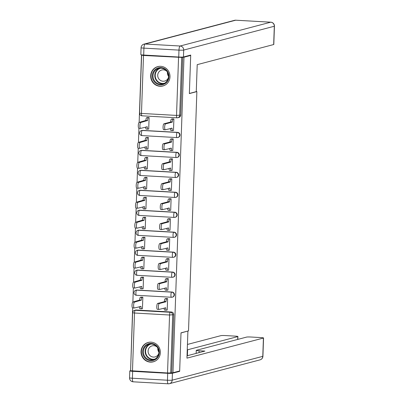 <?xml version="1.0" encoding="UTF-8"?>
<svg xmlns="http://www.w3.org/2000/svg" width="404" height="404" viewBox="0 0 404 404"><rect width="100%" height="100%" fill="white"/><g stroke="black" fill="none" stroke-linecap="round" stroke-linejoin="round"><path stroke-width="0.61" d="M177.639 132.366L142.587 130.381A2.57 2.475 -104.7 0 0 141.844 130.452L141.476 130.553A2.57 2.57 0 0 0 141.981 135.598L177.038 137.587A2.57 2.57 0 0 0 177.836 137.506L178.204 137.411A2.57 2.475 -104.7 0 0 177.639 132.366L177.27 132.462A2.57 2.475 75.3 0 1 177.836 137.506A2.57 2.475 75.3 0 1 177.093 137.582A2.57 0.667 -86.8 0 1 177.038 137.587A2.57 0.667 -86.8 0 1 176.508 135.199A2.57 0.667 93.2 0 1 177.27 132.462L142.218 130.477A2.57 0.667 93.2 0 0 141.451 133.214A2.57 0.667 93.2 0 0 141.981 135.598A2.57 0.667 93.2 0 0 142.036 135.593M176.942 152.323L141.89 150.338A2.57 2.475 -104.7 0 0 141.148 150.414L140.779 150.51A2.57 2.57 0 0 0 141.284 155.56L176.341 157.545A2.57 2.57 0 0 0 177.139 157.464L177.507 157.368A2.57 2.475 -104.7 0 0 176.942 152.323L176.573 152.424A2.57 2.475 75.3 0 1 177.139 157.464A2.57 2.475 75.3 0 1 176.397 157.54A2.57 0.667 -86.8 0 1 176.341 157.545A2.57 0.667 -86.8 0 1 175.811 155.161A2.57 0.667 93.2 0 1 176.573 152.424L141.521 150.434A2.57 0.667 93.2 0 0 140.754 153.172A2.57 0.667 93.2 0 0 141.284 155.56A2.57 0.667 93.2 0 0 141.339 155.555M176.245 172.286L141.193 170.296A2.57 2.475 -104.7 0 0 140.451 170.372L140.082 170.468A2.57 2.57 0 0 0 140.587 175.518L175.644 177.507A2.57 2.57 0 0 0 176.442 177.427L176.811 177.331A2.57 2.475 -104.7 0 0 176.245 172.286L175.876 172.382A2.57 2.475 75.3 0 1 176.442 177.427A2.57 2.475 75.3 0 1 175.7 177.502A2.57 0.667 -86.8 0 1 175.644 177.507A2.57 0.667 -86.8 0 1 175.114 175.119A2.57 0.667 93.2 0 1 175.876 172.382L140.824 170.397A2.57 0.667 93.2 0 0 140.057 173.129A2.57 0.667 93.2 0 0 140.587 175.518A2.57 0.667 93.2 0 0 140.643 175.513M175.548 192.243L140.496 190.259A2.57 2.475 -104.7 0 0 139.754 190.329L139.38 190.43A2.57 2.57 0 0 0 139.89 195.475L174.947 197.465A2.57 2.57 0 0 0 175.745 197.384L176.114 197.288A2.57 2.475 -104.7 0 0 175.548 192.243L175.179 192.339A2.57 2.475 75.3 0 1 175.745 197.384A2.57 2.475 75.3 0 1 175.003 197.46A2.57 0.667 -86.8 0 1 174.947 197.465A2.57 0.667 -86.8 0 1 174.417 195.076A2.57 0.667 93.2 0 1 175.179 192.339L140.127 190.355A2.57 0.667 93.2 0 0 139.36 193.092A2.57 0.667 93.2 0 0 139.89 195.475A2.57 0.667 93.2 0 0 139.946 195.47M174.851 212.206L139.799 210.216A2.57 2.475 -104.7 0 0 139.057 210.292L138.683 210.388A2.57 2.57 0 0 0 139.193 215.438L174.245 217.423A2.57 2.57 0 0 0 175.048 217.342L175.417 217.246A2.57 2.475 -104.7 0 0 174.851 212.206L174.483 212.302A2.57 2.475 75.3 0 1 175.048 217.342A2.57 2.475 75.3 0 1 174.306 217.418A2.57 0.667 -86.8 0 1 174.245 217.423A2.57 0.667 -86.8 0 1 173.72 215.039A2.57 0.667 93.2 0 1 174.483 212.302L139.431 210.312A2.57 0.667 93.2 0 0 138.663 213.049A2.57 0.667 93.2 0 0 139.193 215.438A2.57 0.667 93.2 0 0 139.249 215.433M174.154 232.164L139.102 230.174A2.57 2.475 -104.7 0 0 138.36 230.25L137.986 230.346A2.57 2.57 0 0 0 138.496 235.396L173.548 237.385A2.57 2.57 0 0 0 174.351 237.305L174.72 237.209A2.57 2.475 -104.7 0 0 174.154 232.164L173.786 232.26A2.57 2.475 75.3 0 1 174.351 237.305A2.57 2.475 75.3 0 1 173.609 237.38A2.57 0.667 -86.8 0 1 173.548 237.385A2.57 0.667 -86.8 0 1 173.023 234.997A2.57 0.667 93.2 0 1 173.786 232.26L138.729 230.275A2.57 0.667 93.2 0 0 137.966 233.007A2.57 0.667 93.2 0 0 138.496 235.396A2.57 0.667 93.2 0 0 138.552 235.391M173.457 252.121L138.405 250.137A2.57 2.475 -104.7 0 0 137.663 250.207L137.289 250.308A2.57 2.57 0 0 0 137.799 255.358L172.851 257.343A2.57 2.57 0 0 0 173.654 257.262L174.023 257.166A2.57 2.475 -104.7 0 0 173.457 252.121L173.089 252.222A2.57 2.475 75.3 0 1 173.654 257.262A2.57 2.475 75.3 0 1 172.912 257.338A2.57 0.667 -86.8 0 1 172.851 257.343A2.57 0.667 -86.8 0 1 172.326 254.954A2.57 0.667 93.2 0 1 173.089 252.222L138.032 250.233A2.57 0.667 93.2 0 0 137.269 252.97A2.57 0.667 93.2 0 0 137.799 255.358A2.57 0.667 93.2 0 0 137.855 255.348M172.761 272.084L137.708 270.094A2.57 2.475 -104.7 0 0 136.966 270.17L136.592 270.266A2.57 2.57 0 0 0 137.102 275.316L172.154 277.301A2.57 2.57 0 0 0 172.957 277.225L173.326 277.124A2.57 2.475 -104.7 0 0 172.761 272.084L172.392 272.18A2.57 2.475 75.3 0 1 172.957 277.225A2.57 2.475 75.3 0 1 172.215 277.296A2.57 0.667 -86.8 0 1 172.154 277.301A2.57 0.667 -86.8 0 1 171.629 274.917A2.57 0.667 93.2 0 1 172.392 272.18L137.335 270.19A2.57 0.667 93.2 0 0 136.572 272.927A2.57 0.667 93.2 0 0 137.102 275.316A2.57 0.667 93.2 0 0 137.158 275.311M172.064 292.041L137.012 290.052A2.57 2.475 -104.7 0 0 136.269 290.128L135.896 290.224A2.57 2.57 0 0 0 136.406 295.274L171.458 297.263A2.57 2.57 0 0 0 172.261 297.182L172.629 297.086A2.57 2.475 -104.7 0 0 172.064 292.041L171.695 292.137A2.57 2.475 75.3 0 1 172.261 297.182A2.57 2.475 75.3 0 1 171.518 297.258A2.57 0.667 -86.8 0 1 171.458 297.263A2.57 0.667 -86.8 0 1 170.932 294.875A2.57 0.667 93.2 0 1 171.695 292.137L136.638 290.153A2.57 0.667 93.2 0 0 135.875 292.885A2.57 0.667 93.2 0 0 136.406 295.274A2.57 0.667 93.2 0 0 136.461 295.268M141.041 351.596A10.019 9.646 -104.7 0 0 153.247 361.832A10.019 9.646 -104.7 0 0 160.363 352.692A10.019 9.646 -104.7 0 0 148.157 342.456A10.019 9.646 -104.7 0 0 141.041 351.596M150.672 75.75A10.019 9.646 -104.7 0 0 162.883 85.986A10.019 9.646 -104.7 0 0 169.998 76.846A10.019 9.646 -104.7 0 0 157.787 66.604A10.019 9.646 -104.7 0 0 150.672 75.75M141.501 54.843L139.143 122.402M138.936 128.29L138.446 142.365M138.239 148.248L137.749 162.322M137.542 168.21L137.052 182.28M136.845 188.168L136.355 202.242M136.148 208.126L135.658 222.2M135.451 228.088L134.961 242.158M134.754 248.046L134.264 262.12M134.057 268.004L133.567 282.078M133.36 287.966L132.871 302.035M132.663 307.924L130.603 370.327M190.693 55.454L183.987 57.216L172.973 372.73L179.674 370.968L181.007 332.84L188.517 330.866L196.869 91.607L189.36 93.582L190.693 55.454L189.501 55.388M142.455 54.954L141.607 55.207L143.501 55.469L181.704 57.424L179.684 115.382A2.57 2.475 75.3 0 1 177.114 117.801A2.57 0.667 93.2 0 1 177.058 117.806A2.57 2.57 0 0 0 177.856 117.726L178.901 117.448A2.57 2.475 75.3 0 0 180.724 115.105L176.533 115.418L178.553 57.459M183.987 57.216L181.704 57.424M136.315 310.014L135.269 310.287A2.57 2.475 75.3 0 0 134.527 310.363L135.572 310.085A2.57 2.475 75.3 0 1 136.315 310.014L171.367 311.999L170.321 312.277A2.57 2.475 75.3 0 1 172.71 314.974L170.69 372.932L167.539 372.968L130.588 370.715L132.613 312.757L134.507 313.024L132.482 370.983M170.69 372.932L172.973 372.73M166.892 310.08L167.216 310.1L167.615 298.581L165.756 298.581M142.117 308.676L142.44 308.691L142.844 297.177L140.981 297.177M142.814 288.719L143.137 288.734L143.541 277.22L141.678 277.22M167.589 290.123L167.912 290.138L168.311 278.624L166.453 278.624M143.511 268.756L143.834 268.776L144.238 257.262L142.375 257.257M168.286 270.16L168.609 270.18L169.008 258.666L167.15 258.661M144.208 248.798L144.531 248.814L144.935 237.299L143.072 237.299M168.983 250.202L169.306 250.222L169.705 238.703L167.847 238.703M144.905 228.836L145.228 228.856L145.632 217.342L143.768 217.342M169.68 230.245L170.003 230.26L170.407 218.746L168.544 218.746M145.602 208.878L145.925 208.898L146.329 197.384L144.465 197.379M170.377 210.282L170.7 210.302L171.104 198.788L169.241 198.783M146.298 188.921L146.622 188.936L147.026 177.422L145.162 177.422M171.074 190.324L171.397 190.345L171.801 178.826L169.938 178.826M146.995 168.958L147.319 168.978L147.723 157.464L145.859 157.464M171.771 170.367L172.094 170.382L172.498 158.868L170.634 158.868M147.697 149L148.016 149.02L148.419 137.501L146.556 137.501M172.468 150.404L172.791 150.424L173.195 138.91L171.331 138.905M148.394 129.043L148.712 129.058L149.116 117.544L147.253 117.544M173.165 130.447L173.488 130.462L173.892 118.948L172.028 118.948M196.273 91.572L196.869 91.607M182.749 57.146L180.724 115.105M171.73 372.66L173.755 314.701A2.57 2.475 -104.7 0 0 171.367 311.999M167.615 298.606L166.781 298.829A2.57 0.667 93.2 0 0 166.019 301.561L164.408 301.47A2.57 0.667 -86.8 0 1 165.175 298.733L166.079 298.495M164.776 310.12A2.57 0.667 -86.8 0 1 164.721 310.126A2.57 0.667 -86.8 0 1 164.186 308.065M157.459 309.318A2.954 0.763 -86.8 0 1 157.398 309.328A2.954 0.763 -86.8 0 1 156.792 306.459A2.954 0.763 -86.8 0 1 157.666 303.434L164.403 301.662M166.014 301.753L159.277 303.525A2.954 0.763 93.2 0 0 158.403 306.55A2.954 0.763 93.2 0 0 159.009 309.419A2.954 0.763 93.2 0 0 159.07 309.408L165.802 307.833A2.57 0.667 93.2 0 0 166.332 310.221A2.57 0.667 93.2 0 0 166.387 310.211L167.221 309.994M142.844 297.203L142.011 297.42A2.57 0.667 93.2 0 0 141.249 300.157L134.502 302.121A2.954 0.763 93.2 0 0 133.633 305.146A2.954 0.763 93.2 0 0 134.234 308.015A2.954 0.763 93.2 0 0 134.3 308.005L141.026 306.429A2.57 0.667 93.2 0 0 141.557 308.813A2.57 0.667 93.2 0 0 141.612 308.808L142.445 308.59M140.001 308.717A2.57 0.667 -86.8 0 1 139.946 308.722A2.57 0.667 -86.8 0 1 139.41 306.661M132.689 307.914A2.954 0.763 -86.8 0 1 132.623 307.924A2.954 0.763 -86.8 0 1 132.022 305.05A2.954 0.763 -86.8 0 1 132.896 302.03L139.638 300.066A2.57 0.667 -86.8 0 1 140.4 297.329L142.011 297.42M141.309 297.091L140.4 297.329M139.627 300.258L141.238 300.349M168.311 278.649L167.478 278.866A2.57 0.667 93.2 0 0 166.716 281.603L165.105 281.512A2.57 0.667 -86.8 0 1 165.872 278.775L166.776 278.538M165.473 290.163A2.57 0.667 -86.8 0 1 165.418 290.168A2.57 0.667 -86.8 0 1 164.882 288.108M158.156 289.36A2.954 0.763 -86.8 0 1 158.095 289.365A2.954 0.763 -86.8 0 1 157.489 286.497A2.954 0.763 -86.8 0 1 158.363 283.477L165.1 281.704M166.711 281.795L159.974 283.568A2.954 0.763 93.2 0 0 159.1 286.587A2.954 0.763 93.2 0 0 159.706 289.456A2.954 0.763 93.2 0 0 159.767 289.451L166.499 287.87A2.57 0.667 93.2 0 0 167.029 290.259A2.57 0.667 93.2 0 0 167.084 290.254L167.918 290.037M169.008 258.686L168.175 258.908A2.57 0.667 93.2 0 0 167.413 261.646L165.802 261.555A2.57 0.667 -86.8 0 1 166.569 258.818L167.473 258.575M166.17 270.205A2.57 0.667 -86.8 0 1 166.115 270.21A2.57 0.667 -86.8 0 1 165.579 268.15M158.858 269.402A2.954 0.763 -86.8 0 1 158.792 269.407A2.954 0.763 -86.8 0 1 158.186 266.539A2.954 0.763 -86.8 0 1 159.06 263.514L165.797 261.747M167.407 261.837L160.671 263.605A2.954 0.763 93.2 0 0 159.797 266.63A2.954 0.763 93.2 0 0 160.403 269.498A2.954 0.763 93.2 0 0 160.464 269.493L167.195 267.913A2.57 0.667 93.2 0 0 167.726 270.301A2.57 0.667 93.2 0 0 167.781 270.296L168.614 270.074M167.69 373.311L132.638 371.321L132.396 378.23L167.453 380.22L167.69 373.311A3.853 0.313 2 0 0 172.417 373.256L179.659 371.352L181.002 332.967L187.507 331.129M187.905 331.154L186.961 358.146L263.423 338.047A3.853 0.313 2 0 0 263.554 337.971A3.853 0.313 2 0 0 260.716 337.572L251.303 337.037A3.853 0.313 2 0 0 246.576 337.093L196.389 350.288A3.853 0.313 2 0 0 196.253 350.364A3.853 0.313 2 0 0 199.096 350.763L199.031 352.642M187.047 355.793L204.914 351.091L199.096 350.763M237.683 339.431L237.779 336.593A3.853 0.313 2 0 0 237.916 336.517A3.853 0.313 2 0 0 235.072 336.118L225.659 335.583A3.853 0.313 2 0 0 220.932 335.638L187.441 344.445M187.254 349.844A3.853 0.313 2 0 0 187.592 349.788L187.395 355.419L187.057 355.505M237.779 336.593L187.592 349.788M179.659 371.352L178.472 371.281M132.638 371.321A3.853 0.313 2 0 1 129.795 370.923A3.853 0.313 2 0 1 129.931 370.847L130.588 370.675M187.395 355.419A3.853 0.313 -178 0 1 187.057 355.475M196.268 91.637L197.213 64.645L273.67 44.541L274.311 26.245L183.704 50.066L183.461 56.974L190.703 55.07L189.365 93.455L196.268 91.637M143.683 55.045L178.735 57.03L178.977 50.121L143.925 48.132L143.683 55.045A3.853 0.313 -178 0 1 140.839 54.641L141.082 47.733A3.853 0.313 2 0 0 143.925 48.132A3.853 0.995 93.2 0 1 145.066 44.031L180.123 46.016L270.725 22.195L235.673 20.21L145.066 44.031A3.853 3.707 -104.7 0 0 143.955 44.142A3.853 3.853 0 0 0 141.082 47.733M270.907 22.21A3.853 0.995 93.2 0 0 270.811 22.19A3.853 0.995 93.2 0 0 270.725 22.195A3.853 3.707 -104.7 0 1 274.311 26.245A3.853 0.313 2 0 0 274.442 26.169L273.806 44.465A3.853 0.313 -178 0 1 273.67 44.541M183.461 56.974A3.853 0.313 -178 0 1 178.735 57.03M150.672 360.711A8.671 8.343 75.3 0 1 142.612 351.601A8.671 8.343 75.3 0 1 151.273 343.435A8.671 8.343 75.3 0 1 159.333 352.546A8.671 8.343 75.3 0 1 150.672 360.711M151.419 344.031A8.03 7.727 -104.7 0 0 149.101 344.264A8.03 7.727 -104.7 0 0 143.445 352.803A8.03 7.727 -104.7 0 0 150.859 360.025A8.03 7.727 -104.7 0 0 153.182 359.792A8.03 7.727 -104.7 0 0 158.838 351.258A8.03 7.727 -104.7 0 0 151.419 344.031M158.888 352.157A5.717 5.499 75.3 0 1 157.823 348.107M157.141 347.081A5.717 5.499 -104.7 0 0 148.122 351.935A5.717 5.499 -104.7 0 0 158.797 353.389M150.424 342.153A9.954 9.58 -104.7 0 0 148.44 342.446A9.954 9.58 -104.7 0 0 141.43 353.03A9.954 9.58 -104.7 0 0 150.626 361.989A9.954 9.58 -104.7 0 0 153.505 361.701A9.954 9.58 -104.7 0 0 155.373 360.984M160.302 84.86A8.671 8.343 75.3 0 1 152.242 75.75A8.671 8.343 75.3 0 1 160.908 67.589A8.671 8.343 75.3 0 1 168.968 76.699A8.671 8.343 75.3 0 1 160.302 84.86M161.055 68.185A8.03 7.727 -104.7 0 0 158.732 68.417A8.03 7.727 -104.7 0 0 153.076 76.952A8.03 7.727 -104.7 0 0 160.494 84.178A8.03 7.727 -104.7 0 0 162.812 83.946A8.03 7.727 -104.7 0 0 168.468 75.412A8.03 7.727 -104.7 0 0 161.055 68.185M168.518 76.311A5.717 5.499 75.3 0 1 167.453 72.26M166.771 71.23A5.717 5.499 -104.7 0 0 157.752 76.083A5.717 5.499 -104.7 0 0 168.433 77.538M160.055 66.301A9.954 9.58 -104.7 0 0 158.075 66.599A9.954 9.58 -104.7 0 0 151.061 77.184A9.954 9.58 -104.7 0 0 160.257 86.143A9.954 9.58 -104.7 0 0 163.135 85.85A9.954 9.58 -104.7 0 0 165.009 85.133M143.541 277.245L142.708 277.462A2.57 0.667 93.2 0 0 141.945 280.199L135.199 282.164A2.954 0.763 93.2 0 0 134.33 285.184A2.954 0.763 93.2 0 0 134.931 288.052A2.954 0.763 93.2 0 0 134.997 288.047L141.723 286.466A2.57 0.667 93.2 0 0 142.253 288.855A2.57 0.667 93.2 0 0 142.309 288.85L143.142 288.633M140.698 288.759A2.57 0.667 -86.8 0 1 140.643 288.764A2.57 0.667 -86.8 0 1 140.107 286.704M133.386 287.956A2.954 0.763 -86.8 0 1 133.32 287.961A2.954 0.763 -86.8 0 1 132.719 285.093A2.954 0.763 -86.8 0 1 133.593 282.068L140.334 280.108A2.57 0.667 -86.8 0 1 141.097 277.371L142.708 277.462M142.006 277.134L141.097 277.371M140.324 280.3L141.935 280.391M144.238 257.282L143.405 257.505A2.57 0.667 93.2 0 0 142.642 260.237L135.896 262.201A2.954 0.763 93.2 0 0 135.027 265.226A2.954 0.763 93.2 0 0 135.628 268.094A2.954 0.763 93.2 0 0 135.694 268.089L142.42 266.509A2.57 0.667 93.2 0 0 142.95 268.897A2.57 0.667 93.2 0 0 143.006 268.892L143.839 268.67M141.395 268.796A2.57 0.667 -86.8 0 1 141.339 268.806A2.57 0.667 -86.8 0 1 140.804 266.741M134.083 267.998A2.954 0.763 -86.8 0 1 134.017 268.004A2.954 0.763 -86.8 0 1 133.416 265.135A2.954 0.763 -86.8 0 1 134.29 262.11L141.031 260.146A2.57 0.667 -86.8 0 1 141.794 257.414L143.405 257.505M142.703 257.171L141.794 257.414M141.026 260.338L142.632 260.429M169.705 238.729L168.872 238.946A2.57 0.667 93.2 0 0 168.109 241.683L166.499 241.592A2.57 0.667 -86.8 0 1 167.266 238.855L168.17 238.618M166.867 250.243A2.57 0.667 -86.8 0 1 166.812 250.248A2.57 0.667 -86.8 0 1 166.276 248.187M159.555 249.44A2.954 0.763 -86.8 0 1 159.489 249.45A2.954 0.763 -86.8 0 1 158.883 246.581A2.954 0.763 -86.8 0 1 159.757 243.556L166.493 241.784M168.104 241.875L161.368 243.647A2.954 0.763 93.2 0 0 160.494 246.672A2.954 0.763 93.2 0 0 161.1 249.541A2.954 0.763 93.2 0 0 161.161 249.531L167.892 247.955A2.57 0.667 93.2 0 0 168.423 250.344A2.57 0.667 93.2 0 0 168.478 250.334L169.311 250.116M170.402 218.771L169.569 218.988A2.57 0.667 93.2 0 0 168.806 221.725L167.2 221.634A2.57 0.667 -86.8 0 1 167.963 218.897L168.867 218.66M167.564 230.285A2.57 0.667 -86.8 0 1 167.508 230.29A2.57 0.667 -86.8 0 1 166.973 228.23M160.252 229.482A2.954 0.763 -86.8 0 1 160.186 229.487A2.954 0.763 -86.8 0 1 159.58 226.619A2.954 0.763 -86.8 0 1 160.454 223.599L167.19 221.826M168.801 221.917L162.065 223.69A2.954 0.763 93.2 0 0 161.191 226.71A2.954 0.763 93.2 0 0 161.797 229.578A2.954 0.763 93.2 0 0 161.858 229.573L168.589 227.992A2.57 0.667 93.2 0 0 169.119 230.381A2.57 0.667 93.2 0 0 169.175 230.376L170.008 230.159M171.099 198.808L170.266 199.031A2.57 0.667 93.2 0 0 169.503 201.768L167.897 201.672A2.57 0.667 -86.8 0 1 168.66 198.94L169.564 198.697M168.261 210.327A2.57 0.667 -86.8 0 1 168.205 210.333A2.57 0.667 -86.8 0 1 167.67 208.267M160.949 209.524A2.954 0.763 -86.8 0 1 160.883 209.53A2.954 0.763 -86.8 0 1 160.277 206.661A2.954 0.763 -86.8 0 1 161.151 203.636L167.887 201.864M169.498 201.96L162.762 203.727A2.954 0.763 93.2 0 0 161.888 206.752A2.954 0.763 93.2 0 0 162.494 209.62A2.954 0.763 93.2 0 0 162.554 209.615L169.286 208.035A2.57 0.667 93.2 0 0 169.816 210.423A2.57 0.667 93.2 0 0 169.872 210.418L170.705 210.196M144.935 237.325L144.102 237.542A2.57 0.667 93.2 0 0 143.339 240.279L136.592 242.243A2.954 0.763 93.2 0 0 135.724 245.263A2.954 0.763 93.2 0 0 136.325 248.137A2.954 0.763 93.2 0 0 136.39 248.127L143.117 246.551A2.57 0.667 93.2 0 0 143.647 248.935A2.57 0.667 93.2 0 0 143.703 248.93L144.536 248.713M142.092 248.839A2.57 0.667 -86.8 0 1 142.036 248.844A2.57 0.667 -86.8 0 1 141.501 246.783M134.779 248.036A2.954 0.763 -86.8 0 1 134.714 248.046A2.954 0.763 -86.8 0 1 134.113 245.172A2.954 0.763 -86.8 0 1 134.987 242.153L141.728 240.188A2.57 0.667 -86.8 0 1 142.491 237.451L144.102 237.542M143.4 237.214L142.491 237.451M141.723 240.38L143.329 240.471M145.632 217.367L144.799 217.584A2.57 0.667 93.2 0 0 144.036 220.321L137.289 222.281A2.954 0.763 93.2 0 0 136.421 225.306A2.954 0.763 93.2 0 0 137.022 228.174A2.954 0.763 93.2 0 0 137.087 228.169L143.814 226.588A2.57 0.667 93.2 0 0 144.344 228.977A2.57 0.667 93.2 0 0 144.4 228.972L145.233 228.755M142.789 228.881A2.57 0.667 -86.8 0 1 142.733 228.886A2.57 0.667 -86.8 0 1 142.198 226.826M135.476 228.078A2.954 0.763 -86.8 0 1 135.411 228.083A2.954 0.763 -86.8 0 1 134.81 225.215A2.954 0.763 -86.8 0 1 135.683 222.19L142.425 220.231A2.57 0.667 -86.8 0 1 143.188 217.493L144.799 217.584M144.097 217.256L143.188 217.493M142.42 220.422L144.026 220.513M146.329 197.404L145.496 197.627A2.57 0.667 93.2 0 0 144.733 200.359L137.986 202.323A2.954 0.763 93.2 0 0 137.118 205.348A2.954 0.763 93.2 0 0 137.719 208.217A2.954 0.763 93.2 0 0 137.784 208.212L144.511 206.631A2.57 0.667 93.2 0 0 145.041 209.019A2.57 0.667 93.2 0 0 145.097 209.014L145.93 208.792M143.486 208.918A2.57 0.667 -86.8 0 1 143.43 208.929A2.57 0.667 -86.8 0 1 142.895 206.863M136.173 208.116A2.954 0.763 -86.8 0 1 136.108 208.126A2.954 0.763 -86.8 0 1 135.507 205.257A2.954 0.763 -86.8 0 1 136.38 202.232L143.122 200.268A2.57 0.667 -86.8 0 1 143.885 197.536L145.496 197.627M144.794 197.293L143.885 197.536M143.117 200.46L144.723 200.551M171.796 178.851L170.968 179.068A2.57 0.667 93.2 0 0 170.2 181.805L168.594 181.714A2.57 0.667 -86.8 0 1 169.357 178.977L170.261 178.74M168.958 190.365A2.57 0.667 -86.8 0 1 168.902 190.37A2.57 0.667 -86.8 0 1 168.367 188.309M161.645 189.562A2.954 0.763 -86.8 0 1 161.58 189.572A2.954 0.763 -86.8 0 1 160.979 186.698A2.954 0.763 -86.8 0 1 161.847 183.679L168.584 181.906M170.195 181.997L163.458 183.769A2.954 0.763 93.2 0 0 162.585 186.794A2.954 0.763 93.2 0 0 163.191 189.663A2.954 0.763 93.2 0 0 163.251 189.653L169.983 188.077A2.57 0.667 93.2 0 0 170.513 190.461A2.57 0.667 93.2 0 0 170.569 190.456L171.402 190.239M147.026 177.447L146.192 177.664A2.57 0.667 93.2 0 0 145.43 180.401L138.688 182.366A2.954 0.763 93.2 0 0 137.814 185.386A2.954 0.763 93.2 0 0 138.415 188.259A2.954 0.763 93.2 0 0 138.481 188.249L145.208 186.673A2.57 0.667 93.2 0 0 145.738 189.057A2.57 0.667 93.2 0 0 145.793 189.052L146.627 188.835M144.183 188.961A2.57 0.667 -86.8 0 1 144.127 188.966A2.57 0.667 -86.8 0 1 143.592 186.906M136.87 188.158A2.954 0.763 -86.8 0 1 136.804 188.163A2.954 0.763 -86.8 0 1 136.204 185.295A2.954 0.763 -86.8 0 1 137.077 182.275L143.819 180.31A2.57 0.667 -86.8 0 1 144.582 177.573L146.192 177.664M145.491 177.336L144.582 177.573M143.814 180.502L145.42 180.593M172.493 158.893L171.665 159.11A2.57 0.667 93.2 0 0 170.897 161.847L169.291 161.757A2.57 0.667 -86.8 0 1 170.054 159.019L170.958 158.782M169.655 170.407A2.57 0.667 -86.8 0 1 169.599 170.412A2.57 0.667 -86.8 0 1 169.064 168.352M162.342 169.604A2.954 0.763 -86.8 0 1 162.277 169.609A2.954 0.763 -86.8 0 1 161.676 166.741A2.954 0.763 -86.8 0 1 162.544 163.716L169.281 161.948M170.892 162.039L164.155 163.812A2.954 0.763 93.2 0 0 163.282 166.832A2.954 0.763 93.2 0 0 163.888 169.7A2.954 0.763 93.2 0 0 163.948 169.695L170.68 168.114A2.57 0.667 93.2 0 0 171.21 170.503A2.57 0.667 93.2 0 0 171.266 170.498L172.099 170.281M147.723 157.489L146.889 157.706A2.57 0.667 93.2 0 0 146.127 160.444L139.385 162.403A2.954 0.763 93.2 0 0 138.511 165.428A2.954 0.763 93.2 0 0 139.112 168.296A2.954 0.763 93.2 0 0 139.178 168.291L145.905 166.711A2.57 0.667 93.2 0 0 146.435 169.099A2.57 0.667 93.2 0 0 146.49 169.094L147.324 168.872M144.879 169.003A2.57 0.667 -86.8 0 1 144.824 169.008A2.57 0.667 -86.8 0 1 144.289 166.948M137.567 168.2A2.954 0.763 -86.8 0 1 137.501 168.205A2.954 0.763 -86.8 0 1 136.9 165.337A2.954 0.763 -86.8 0 1 137.774 162.312L144.516 160.353A2.57 0.667 -86.8 0 1 145.278 157.616L146.889 157.706M146.187 157.378L145.278 157.616M144.511 160.545L146.117 160.635M173.19 138.931L172.362 139.153A2.57 0.667 93.2 0 0 171.594 141.89L169.988 141.794A2.57 0.667 -86.8 0 1 170.751 139.062L171.655 138.819M170.352 150.45A2.57 0.667 -86.8 0 1 170.296 150.455A2.57 0.667 -86.8 0 1 169.761 148.389M163.039 149.647A2.954 0.763 -86.8 0 1 162.974 149.652A2.954 0.763 -86.8 0 1 162.373 146.783A2.954 0.763 -86.8 0 1 163.241 143.758L169.978 141.986M171.589 142.082L164.852 143.849A2.954 0.763 93.2 0 0 163.979 146.874A2.954 0.763 93.2 0 0 164.585 149.743A2.954 0.763 93.2 0 0 164.645 149.738L171.377 148.157A2.57 0.667 93.2 0 0 171.907 150.546A2.57 0.667 93.2 0 0 171.963 150.541L172.796 150.318M148.419 137.527L147.586 137.749A2.57 0.667 93.2 0 0 146.824 140.481L140.082 142.445A2.954 0.763 93.2 0 0 139.208 145.47A2.954 0.763 93.2 0 0 139.809 148.339A2.954 0.763 93.2 0 0 139.875 148.334L146.602 146.753A2.57 0.667 93.2 0 0 147.132 149.142A2.57 0.667 93.2 0 0 147.187 149.132L148.021 148.914M145.576 149.041A2.57 0.667 -86.8 0 1 145.521 149.051A2.57 0.667 -86.8 0 1 144.986 146.985M138.264 148.238A2.954 0.763 -86.8 0 1 138.198 148.248A2.954 0.763 -86.8 0 1 137.597 145.379A2.954 0.763 -86.8 0 1 138.471 142.354L145.213 140.39A2.57 0.667 -86.8 0 1 145.975 137.658L147.586 137.749M146.884 137.416L145.975 137.658M145.208 140.582L146.814 140.673M173.887 118.973L173.058 119.19A2.57 0.667 93.2 0 0 172.291 121.927L170.685 121.836A2.57 0.667 -86.8 0 1 171.447 119.099L172.351 118.862M171.049 130.487A2.57 0.667 -86.8 0 1 170.993 130.492A2.57 0.667 -86.8 0 1 170.458 128.432M163.736 129.684A2.954 0.763 -86.8 0 1 163.671 129.694A2.954 0.763 -86.8 0 1 163.07 126.821A2.954 0.763 -86.8 0 1 163.938 123.801L170.675 122.028M172.286 122.119L165.549 123.892A2.954 0.763 93.2 0 0 164.675 126.912A2.954 0.763 93.2 0 0 165.281 129.785A2.954 0.763 93.2 0 0 165.347 129.775L172.074 128.199A2.57 0.667 93.2 0 0 172.604 130.583A2.57 0.667 93.2 0 0 172.659 130.578L173.493 130.361M149.116 117.569L148.283 117.786A2.57 0.667 93.2 0 0 147.521 120.523L140.779 122.488A2.954 0.763 93.2 0 0 139.905 125.508A2.954 0.763 93.2 0 0 140.506 128.381A2.954 0.763 93.2 0 0 140.572 128.371L147.298 126.79A2.57 0.667 93.2 0 0 147.829 129.179A2.57 0.667 93.2 0 0 147.884 129.174L148.717 128.957M146.273 129.083A2.57 0.667 -86.8 0 1 146.218 129.088A2.57 0.667 -86.8 0 1 145.682 127.028M138.961 128.28A2.954 0.763 -86.8 0 1 138.895 128.285A2.954 0.763 -86.8 0 1 138.294 125.417A2.954 0.763 -86.8 0 1 139.168 122.397L145.91 120.432A2.57 0.667 -86.8 0 1 146.672 117.695L148.283 117.786M147.581 117.458L146.672 117.695M145.905 120.624L147.516 120.715M143.501 55.469L141.476 113.428L176.533 115.418A2.57 0.667 93.2 0 0 177.058 117.806L142.006 115.817A2.57 0.667 93.2 0 0 142.062 115.812M135.269 310.287L170.321 312.277A2.57 0.667 -86.8 0 0 169.559 315.009L134.507 313.024A2.57 0.667 -86.8 0 1 135.269 310.287M167.539 372.968L169.559 315.009L173.755 314.701M142.587 130.381L142.218 130.477A2.57 2.475 75.3 0 0 141.476 130.553M141.89 150.338L141.521 150.434A2.57 2.475 75.3 0 0 140.779 150.51M141.193 170.296L140.824 170.397A2.57 2.475 75.3 0 0 140.082 170.468M140.496 190.259L140.127 190.355A2.57 2.475 75.3 0 0 139.38 190.43M139.799 210.216L139.431 210.312A2.57 2.475 75.3 0 0 138.683 210.388M139.102 230.174L138.729 230.275A2.57 2.475 75.3 0 0 137.986 230.346M138.405 250.137L138.032 250.233A2.57 2.475 75.3 0 0 137.289 250.308M137.708 270.094L137.335 270.19A2.57 2.475 75.3 0 0 136.592 270.266M137.012 290.052L136.638 290.153A2.57 2.475 75.3 0 0 135.896 290.224M141.476 113.428L139.582 113.165A2.57 2.57 0 0 0 142.006 115.817A2.57 0.667 93.2 0 1 141.476 113.428M166.019 301.561L164.408 301.47M166.781 298.829L165.175 298.733M165.802 307.833L165.206 307.798M159.277 303.525L157.666 303.434M140.43 306.394L141.026 306.429M139.638 300.066L141.249 300.157M132.896 302.03L134.502 302.121M166.716 281.603L165.105 281.512M167.478 278.866L165.872 278.775M166.499 287.87L165.903 287.84M159.974 283.568L158.363 283.477M167.413 261.646L165.802 261.555M168.175 258.908L166.569 258.818M167.195 267.913L166.599 267.877M160.671 263.605L159.06 263.514M172.417 373.256L172.175 380.164L262.782 356.343L263.423 338.047M262.918 356.267A3.853 0.313 -178 0 1 262.782 356.343A3.853 3.707 -104.7 0 1 260.045 359.858A3.853 3.853 0 0 0 262.918 356.267L263.554 337.971M172.175 380.164A3.853 0.313 -178 0 1 167.453 380.22A3.853 0.995 -86.8 0 0 168.241 383.8A3.853 3.853 0 0 0 169.443 383.679A3.853 3.707 -104.7 0 0 172.175 380.164M129.795 370.923L129.558 377.831A3.853 0.313 -178 0 0 132.396 378.23A3.853 0.995 93.2 0 0 133.189 381.81L168.241 383.8A3.853 0.995 -86.8 0 0 168.327 383.79A3.853 3.707 -104.7 0 0 169.443 383.679L260.045 359.858M274.442 26.169A3.853 3.853 0 0 0 270.811 22.19L235.759 20.2A3.853 3.853 0 0 0 234.557 20.321A3.853 3.707 -104.7 0 1 235.673 20.21A3.853 0.995 -86.8 0 1 235.759 20.2A3.853 0.995 -86.8 0 1 235.84 20.22M183.704 50.066A3.853 3.707 -104.7 0 0 180.123 46.016A3.853 0.995 -86.8 0 0 178.977 50.121A3.853 0.313 2 0 0 183.704 50.066M154.045 359.51A8.03 7.727 75.3 0 1 152.616 359.565A8.03 7.727 75.3 0 1 145.263 352.808A8.03 7.727 75.3 0 1 149.99 344.087M151.066 344.021A7.762 7.474 -104.7 0 0 145.622 352.283A7.762 7.474 -104.7 0 0 152.793 359.257A7.762 7.474 -104.7 0 0 155.015 359.04M163.676 83.658A8.03 7.727 75.3 0 1 162.246 83.714A8.03 7.727 75.3 0 1 154.899 76.957A8.03 7.727 75.3 0 1 159.625 68.241M160.696 68.175A7.762 7.474 -104.7 0 0 155.252 76.437A7.762 7.474 -104.7 0 0 162.423 83.411A7.762 7.474 -104.7 0 0 164.645 83.189M141.132 286.436L141.723 286.466M140.334 280.108L141.945 280.199M133.593 282.068L135.199 282.164M141.829 266.473L142.42 266.509M141.031 260.146L142.642 260.237M134.29 262.11L135.896 262.201M168.109 241.683L166.499 241.592M168.872 238.946L167.266 238.855M167.892 247.955L167.296 247.92M161.368 243.647L159.757 243.556M168.806 221.725L167.2 221.634M169.569 218.988L167.963 218.897M168.589 227.992L167.993 227.962M162.065 223.69L160.454 223.599M169.503 201.768L167.897 201.672M170.266 199.031L168.66 198.94M169.286 208.035L168.69 207.999M162.762 203.727L161.151 203.636M142.526 246.516L143.117 246.551M141.728 240.188L143.339 240.279M134.987 242.153L136.592 242.243M143.223 226.558L143.814 226.588M142.425 220.231L144.036 220.321M135.683 222.19L137.289 222.281M143.92 206.596L144.511 206.631M143.122 200.268L144.733 200.359M136.38 202.232L137.986 202.323M170.2 181.805L168.594 181.714M170.968 179.068L169.357 178.977M169.983 188.077L169.387 188.042M163.458 183.769L161.847 183.679M144.617 186.638L145.208 186.673M143.819 180.31L145.43 180.401M137.077 182.275L138.688 182.366M170.897 161.847L169.291 161.757M171.665 159.11L170.054 159.019M170.68 168.114L170.084 168.084M164.155 163.812L162.544 163.716M145.314 166.675L145.905 166.711M144.516 160.353L146.127 160.444M137.774 162.312L139.385 162.403M171.594 141.89L169.988 141.794M172.362 139.153L170.751 139.062M171.377 148.157L170.781 148.122M164.852 143.849L163.241 143.758M146.011 146.718L146.602 146.753M145.213 140.39L146.824 140.481M138.471 142.354L140.082 142.445M172.291 121.927L170.685 121.836M173.058 119.19L171.447 119.099M172.074 128.199L171.478 128.164M165.549 123.892L163.938 123.801M146.708 126.76L147.298 126.79M145.91 120.432L147.521 120.523M139.168 122.397L140.779 122.488M141.607 55.207L139.582 113.165M134.527 310.363A2.57 2.57 0 0 0 132.613 312.757M166.332 310.221L164.721 310.126M159.009 309.419L157.398 309.328M139.946 308.722L141.557 308.813M132.623 307.924L134.234 308.015M167.029 290.259L165.418 290.168M159.706 289.456L158.095 289.365M167.726 270.301L166.115 270.21M160.403 269.498L158.792 269.407M129.558 377.831A3.853 3.853 0 0 0 133.189 381.81M196.147 353.399L196.253 350.364M237.916 336.517L237.815 339.395M234.557 20.321L143.955 44.142M153.505 361.701L154.288 361.494M148.44 342.446L149.227 342.239M163.135 85.85L163.918 85.648M158.075 66.599L158.858 66.392M140.643 288.764L142.253 288.855M133.32 287.961L134.931 288.052M141.339 268.806L142.95 268.897M134.017 268.004L135.628 268.094M168.423 250.344L166.812 250.248M161.1 249.541L159.489 249.45M169.119 230.381L167.508 230.29M161.797 229.578L160.186 229.487M169.816 210.423L168.205 210.333M162.494 209.62L160.883 209.53M142.036 248.844L143.647 248.935M134.714 248.046L136.325 248.137M142.733 228.886L144.344 228.977M135.411 228.083L137.022 228.174M143.43 208.929L145.041 209.019M136.108 208.126L137.719 208.217M170.513 190.461L168.902 190.37M163.191 189.663L161.58 189.572M144.127 188.966L145.738 189.057M136.804 188.163L138.415 188.259M171.21 170.503L169.599 170.412M163.888 169.7L162.277 169.609M144.824 169.008L146.435 169.099M137.501 168.205L139.112 168.296M171.907 150.546L170.296 150.455M164.585 149.743L162.974 149.652M145.521 149.051L147.132 149.142M138.198 148.248L139.809 148.339M172.604 130.583L170.993 130.492M165.281 129.785L163.671 129.694M146.218 129.088L147.829 129.179M138.895 128.285L140.506 128.381"/></g></svg>
